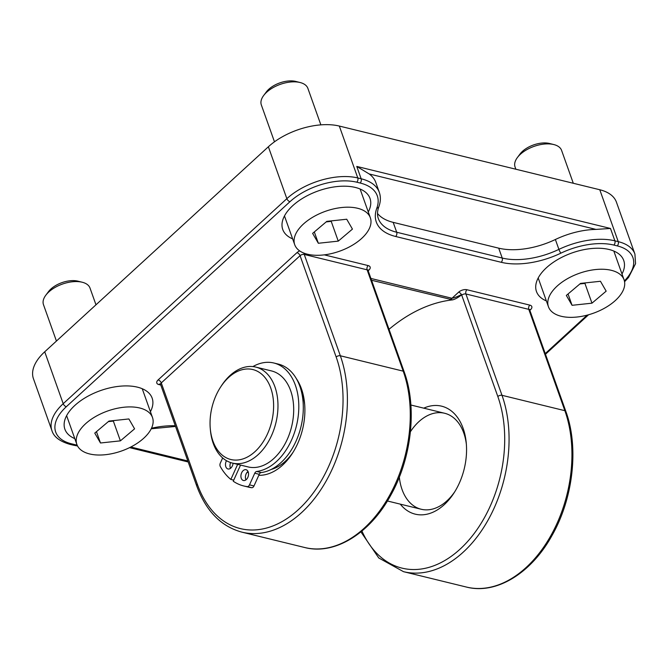 <?xml version="1.0" encoding="UTF-8"?>
<svg xmlns="http://www.w3.org/2000/svg" width="669" height="669" viewBox="0 0 669 669"><rect width="100%" height="100%" fill="white"/><g stroke="black" fill="none" stroke-linecap="round" stroke-linejoin="round"><path stroke-width="1" d="M292.646 238.892A46.312 24.427 -19.6 0 1 282.744 229.484A46.312 24.427 -19.6 0 1 292.696 205.709A46.312 24.427 -19.6 0 1 337.87 186.484A46.312 24.427 -19.6 0 1 370.007 198.409A46.312 24.427 -19.6 0 1 368.276 211.964M546.372 300.933A46.312 24.427 -19.6 0 1 536.471 291.525A46.312 24.427 -19.6 0 1 546.414 267.759A46.312 24.427 -19.6 0 1 591.588 248.525A46.312 24.427 -19.6 0 1 623.725 260.458A46.312 24.427 -19.6 0 1 621.994 274.006M74.794 438.613A46.312 24.427 -19.6 0 1 64.885 429.205A46.312 24.427 -19.6 0 1 74.836 405.439A46.312 24.427 -19.6 0 1 120.01 386.205A46.312 24.427 -19.6 0 1 152.147 398.139A46.312 24.427 -19.6 0 1 150.416 411.686M529.848 310.324L530.467 309.755A6.172 3.253 160.4 0 0 529.831 305.123L466.962 289.744A3.086 2.049 -76.3 0 0 465.917 293.984A3.086 1.631 -19.6 0 0 462.271 294.803L461.618 294.853C458.156 297.554 455.171 299.219 452.679 299.854A189.544 125.655 -76.3 0 0 389.024 329.307M371.563 280.261L452.679 299.854M466.962 289.744A6.172 3.253 160.4 0 0 458.616 292.186L451.985 298.265C454.535 297.83 457.68 296.584 461.434 294.536L462.237 294.786M624.562 281.741L628.542 277.459L635.55 263.703L634.923 254.086L616.442 202.189A52.491 27.68 160.4 0 0 599.775 189.745L339.317 126.056A52.491 27.68 160.4 0 0 268.369 146.77L44.723 351.794A52.491 27.68 160.4 0 0 33.45 378.738L51.931 430.635C53.754 436.798 59.708 441.356 69.793 444.308A3.086 2.049 103.7 0 0 71.407 443.781A49.397 26.049 -19.6 0 1 66.331 406.71L289.97 201.687A49.397 26.049 -19.6 0 1 356.744 182.194L360.114 183.013A54.03 28.491 -19.6 0 1 376.823 208.151A60.904 32.12 160.4 0 0 395.647 236.483L501.181 262.29A60.904 32.12 160.4 0 0 560.873 253.158A54.03 28.491 -19.6 0 1 613.833 245.063L617.203 245.883A49.397 26.049 -19.6 0 1 624.394 280.905M400.288 504.133A55.577 36.845 -76.3 0 0 453.983 492.986A55.577 36.845 -76.3 0 0 466.243 442.828A55.577 36.845 -76.3 0 0 463.124 428.344A55.577 36.845 -76.3 0 0 423.753 408.165M258.803 475.308A55.577 36.845 -76.3 0 0 292.32 453.457A55.577 36.845 -76.3 0 0 304.579 403.298A55.577 36.845 -76.3 0 0 301.46 388.814A55.577 36.845 -76.3 0 0 296.35 378.637M247.271 472.122A55.577 36.845 -76.3 0 0 248.416 472.724M376.823 208.151A3.086 2.4 -159.8 0 0 378.838 206.746C380.711 201.67 380.87 196.853 379.306 192.312L375.786 182.428A57.116 30.122 -19.6 0 0 369.188 173.957L356.761 166.422L361.16 178.774A3.086 2.049 103.7 0 1 360.114 183.013M356.761 166.422L610.488 228.464L595.962 229.408A57.116 30.122 -19.6 0 0 555.379 239.502A57.81 30.49 160.4 0 1 498.706 248.166L393.18 222.359A57.81 30.49 160.4 0 1 377.508 213.47M301.543 391.975A49.397 32.748 103.7 0 1 302.095 393.447A49.397 32.748 103.7 0 1 304.713 404.862M293.156 452.127A49.397 32.748 103.7 0 1 271.129 469.471M410.432 431.706A49.397 32.748 103.7 0 1 444.642 413.266A49.397 32.748 103.7 0 1 463.759 432.977A49.397 32.748 103.7 0 1 466.377 444.392M454.82 491.656A49.397 32.748 103.7 0 1 421.177 509.243A49.397 32.748 103.7 0 1 399.326 477.097M284.216 216.43A46.312 24.427 160.4 0 0 284.726 216.647M360.357 189.72A46.312 24.427 160.4 0 0 360.608 189.227M537.943 278.471A46.312 24.427 160.4 0 0 538.453 278.689M614.075 251.761A46.312 24.427 160.4 0 0 614.334 251.268M66.365 416.151A46.312 24.427 160.4 0 0 66.875 416.369M142.497 389.442A46.312 24.427 160.4 0 0 142.748 388.948M228.631 377.458A46.312 30.707 103.7 0 1 271.915 391.833A46.312 30.707 103.7 0 1 249.052 456.107A46.312 30.707 103.7 0 1 210.309 428.971A46.312 30.707 103.7 0 1 220.527 387.175A46.312 30.707 103.7 0 1 228.631 377.458M210.309 428.971L210.451 430.485A49.397 32.748 -76.3 0 0 232.344 463.065A49.397 32.748 -76.3 0 0 275.887 422.858A49.397 32.748 -76.3 0 0 255.809 367.089A49.397 32.748 -76.3 0 0 229.994 375.535A49.397 32.748 -76.3 0 0 221.355 385.896L220.527 387.175M232.344 463.065L248.057 466.912A49.397 32.748 -76.3 0 0 284.651 444.551A49.397 32.748 -76.3 0 0 290.639 390.646A49.397 32.748 -76.3 0 0 271.53 370.935L255.809 367.089M233.732 480.141L230.847 479.43A71.014 47.081 103.7 0 1 220.302 466.519A3.086 2.049 103.7 0 1 220.335 463.082L222.66 457.947M254.755 473.217L259.246 474.313A3.086 2.049 103.7 0 1 261.186 472.565A55.577 36.845 -76.3 0 0 302.313 420.073A55.577 36.845 -76.3 0 0 278.354 364.103L273.864 363.008A55.577 36.845 103.7 0 1 297.822 418.97A55.577 36.845 103.7 0 1 256.695 471.469A3.086 2.049 -76.3 0 0 254.755 473.217L249.495 484.866A3.086 2.049 103.7 0 1 247.196 486.606A71.014 47.081 103.7 0 1 243.8 485.978A71.014 47.081 103.7 0 1 233.247 481.228L240.547 465.072M259.246 474.313L253.986 485.962L249.495 484.866M243.8 485.978L248.291 487.074A71.014 47.081 -76.3 0 0 251.686 487.709A3.086 2.049 -76.3 0 0 253.986 485.962M247.998 471.453A5.561 3.688 -76.3 0 0 246.133 473.895A5.561 3.688 -76.3 0 0 245.949 479.857M230.613 462.563A5.561 3.688 -76.3 0 0 230.512 468.325M252.874 366.587A55.577 36.845 103.7 0 1 273.864 363.008M230.847 479.43L237.654 464.361M226.49 460.698A5.561 3.688 -76.3 0 0 226.206 461.267A5.561 3.688 -76.3 0 0 227.97 468.969A5.561 3.688 -76.3 0 0 233.071 463.241M241.643 472.799A5.561 3.688 -76.3 0 0 243.407 480.501A5.561 3.688 -76.3 0 0 248.308 475.977A5.561 3.688 -76.3 0 0 246.05 469.705A5.561 3.688 -76.3 0 0 241.643 472.799M515.858 169.232L515.055 166.974A24.703 13.029 -19.6 0 1 517.371 157.566A24.703 13.029 -19.6 0 1 553.857 144.571A24.703 13.029 -19.6 0 1 561.065 149.254A24.703 13.029 -19.6 0 1 561.592 150.4L573.3 183.273M517.371 157.566L520.039 153.995A19.961 10.528 -19.6 0 1 549.533 143.492L553.857 144.571M623.207 277.961A40.14 21.165 -19.6 0 1 624.068 279.826A40.14 21.165 -19.6 0 1 595.184 312.557A40.14 21.165 -19.6 0 1 549.308 308.626A40.14 21.165 -19.6 0 1 548.446 306.753A40.14 21.165 -19.6 0 1 577.33 274.031A40.14 21.165 -19.6 0 1 623.207 277.961M600.453 281.273L606.164 291.157L591.973 303.174L572.062 305.307L566.342 295.422L580.541 283.405L600.453 281.273M585.559 282.87L584.932 283.405L591.973 303.174M584.932 283.405L579.914 283.94M568.031 293.992L572.062 305.307M274.474 141.811L261.336 104.933A24.703 13.029 -19.6 0 1 263.645 95.525A24.703 13.029 -19.6 0 1 300.138 82.53A24.703 13.029 -19.6 0 1 307.339 87.213A24.703 13.029 -19.6 0 1 307.874 88.358L320.869 124.86M263.645 95.525L266.321 91.946A19.961 10.528 -19.6 0 1 295.807 81.442L300.138 82.53M369.48 215.911A40.14 21.165 -19.6 0 1 370.35 217.785A40.14 21.165 -19.6 0 1 341.458 250.507A40.14 21.165 -19.6 0 1 295.589 246.577A40.14 21.165 -19.6 0 1 294.72 244.712A40.14 21.165 -19.6 0 1 323.612 211.981A40.14 21.165 -19.6 0 1 369.48 215.911M346.726 219.231L352.446 229.107L338.255 241.133L318.344 243.265L312.624 233.381L326.815 221.364L346.726 219.231M331.841 220.829L331.214 221.355L338.255 241.133M331.214 221.355L326.188 221.899M314.313 231.951L318.344 243.265M56.439 341.056L43.477 304.654A24.703 13.029 -19.6 0 1 45.793 295.246A24.703 13.029 -19.6 0 1 82.279 282.251A24.703 13.029 -19.6 0 1 89.487 286.934A24.703 13.029 -19.6 0 1 90.014 288.08L95.976 304.813M45.793 295.246L48.461 291.676A19.961 10.528 -19.6 0 1 77.955 281.172L82.279 282.251M151.62 415.641A40.14 21.165 -19.6 0 1 152.49 417.506A40.14 21.165 -19.6 0 1 123.598 450.237A40.14 21.165 -19.6 0 1 77.729 446.307A40.14 21.165 -19.6 0 1 76.868 444.433A40.14 21.165 -19.6 0 1 105.752 411.703A40.14 21.165 -19.6 0 1 151.62 415.641M128.874 418.953L134.586 428.837L120.395 440.854L100.484 442.987L94.764 433.102L108.963 421.085L128.874 418.953M113.981 420.55L113.354 421.085L120.395 440.854M113.354 421.085L108.328 421.621M96.453 431.672L100.484 442.987M587.165 315.141L545.252 353.567M77.127 445.111A54.03 28.491 -19.6 0 1 74.777 444.601L71.407 443.781M175.295 425.777A60.904 32.12 160.4 0 0 151.495 428.235M299.729 250.925A6.172 3.253 160.4 0 0 296.952 252.648L158.143 379.908A6.172 3.253 160.4 0 0 158.779 384.541L160.794 385.035M368.184 270.786L368.803 270.217A6.172 3.253 160.4 0 0 368.167 265.585L324.306 254.864M449.752 299.386A6.172 4.098 -76.3 0 0 451.985 298.265L370.91 278.446M458.616 292.186A3.086 1.639 -132.5 0 1 461.434 294.536M304.061 253.166A3.086 2.049 -76.3 0 0 304.253 254.454L367.122 269.824A3.086 2.049 103.7 0 1 368.167 265.585M296.952 252.648A3.086 1.639 -132.5 0 1 300.08 255.675A3.086 1.631 -19.6 0 1 304.253 254.454L340.337 355.774A3.086 1.631 160.4 0 0 336.164 356.995A111.154 73.69 103.7 0 1 298.433 509.594A111.154 73.69 103.7 0 1 197.347 484.256A3.086 1.631 -19.6 0 0 196.686 485.836C205.985 511.032 221.046 526.461 241.86 532.139A114.24 75.739 -76.3 0 0 326.48 480.442A114.24 75.739 -76.3 0 0 340.337 355.774L403.206 371.153L367.122 269.824A3.086 1.631 -19.6 0 1 368.101 270.56L368.067 269.866L367.599 270.418M368.025 270.192A3.086 1.639 -132.5 0 1 368.803 270.217M160.251 383.989A3.086 2.049 -76.3 0 0 158.779 384.541M196.686 485.836L160.602 384.516A3.086 1.631 -19.6 0 1 161.271 382.927A3.086 1.639 47.5 0 0 158.143 379.908M529.263 309.948L529.731 309.396L529.764 310.09A3.086 1.631 -19.6 0 0 528.786 309.362L564.87 410.682L502.001 395.312L465.917 293.984L528.786 309.362A3.086 2.049 103.7 0 1 529.831 305.123M529.689 309.73A3.086 1.639 -132.5 0 1 530.467 309.755M187.83 460.966L130.798 447.017M565.849 411.418C579.028 447.201 573.308 498.196 552.084 535.376C531.387 573.174 496.239 594.85 466.393 587.048A114.24 75.739 103.7 0 0 551.013 535.351A114.24 75.739 103.7 0 0 564.87 410.682A3.086 1.631 -19.6 0 1 565.849 411.418L529.764 310.09M466.393 587.048L403.524 571.677A114.24 75.739 -76.3 0 0 488.144 519.98A114.24 75.739 -76.3 0 0 502.001 395.312A3.086 1.631 160.4 0 0 497.828 396.525A111.154 73.69 103.7 0 1 462.99 546.372A111.154 73.69 103.7 0 1 361.921 531.035M461.618 294.853L497.828 396.525M197.347 484.256L161.271 382.927L300.08 255.675L336.164 356.995M368.101 270.56L404.185 371.88A3.086 1.631 -19.6 0 0 403.206 371.153A114.24 75.739 103.7 0 1 389.35 495.821A114.24 75.739 103.7 0 1 304.729 547.518L241.86 532.139M369.188 173.957L595.962 229.408M634.923 254.086A52.491 27.68 160.4 0 0 618.248 241.643A3.086 2.049 103.7 0 1 617.203 245.883M599.775 189.745L618.248 241.643L614.886 240.823A3.086 2.049 103.7 0 1 613.833 245.063M610.488 228.464L614.886 240.823A57.116 30.122 160.4 0 0 558.899 249.386A3.086 0.51 64.5 0 0 560.873 253.158M555.379 239.502L558.899 249.386A57.81 30.49 -19.6 0 1 502.227 258.05A3.086 2.049 103.7 0 1 501.181 262.29M498.706 248.166L502.227 258.05L396.7 232.243A3.086 2.049 103.7 0 1 395.647 236.483M74.777 444.601A3.086 2.049 103.7 0 1 73.164 445.128L77.554 445.989M393.18 222.359L396.7 232.243A57.81 30.49 -19.6 0 1 378.336 218.546C377.082 215.142 377.249 211.203 378.838 206.746M379.306 192.312A57.116 30.122 160.4 0 0 361.16 178.774L357.79 177.954A3.086 2.049 103.7 0 1 356.744 182.194M66.331 406.71A3.086 1.639 -132.5 0 1 63.204 403.691A52.491 27.68 160.4 0 0 51.931 430.635M289.97 201.687A3.086 1.639 -132.5 0 1 286.85 198.668L63.204 403.691L44.723 351.794M339.317 126.056L357.79 177.954A52.491 27.68 160.4 0 0 286.85 198.668L268.369 146.77M261.186 472.565L256.695 471.469M247.196 486.606L251.686 487.709M160.602 384.516L160.393 384.014M188.19 461.978L129.56 447.636M360.909 531.863L378.771 557.971L403.524 571.677M404.185 371.88C417.364 407.672 411.644 458.658 390.42 495.846C369.723 533.645 334.575 555.312 304.729 547.518M588.578 314.756L545.494 354.252M151.227 428.787L175.537 426.446M73.164 445.128L69.793 444.308M387.41 500.989L421.177 509.243M410.883 405.013L444.642 413.266M624.068 279.826L613.824 251.051M548.446 306.753L538.194 277.978M370.35 217.785L360.098 189.001M294.72 244.712L284.476 215.936M152.49 417.506L142.238 388.731M76.868 444.433L66.616 415.658"/></g></svg>
